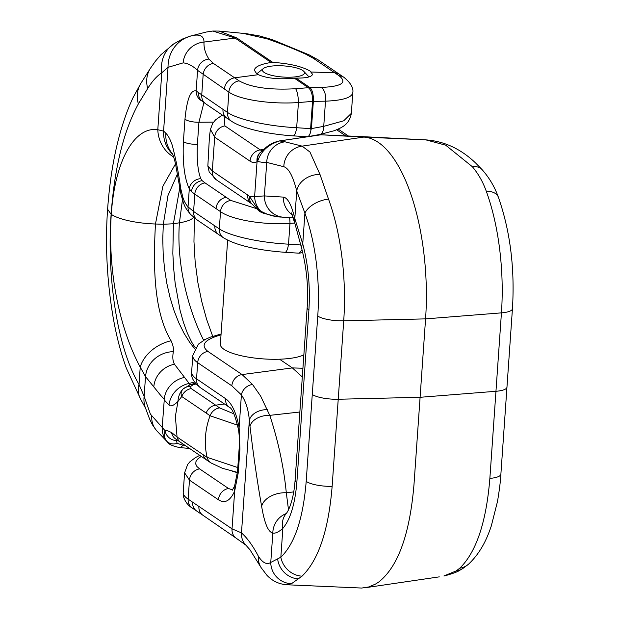 <?xml version="1.0" encoding="UTF-8"?>
<svg xmlns="http://www.w3.org/2000/svg" width="619" height="619" viewBox="0 0 619 619"><rect width="100%" height="100%" fill="white"/><g stroke="black" fill="none" stroke-linecap="round" stroke-linejoin="round"><path stroke-width="0.93" d="M227.645 240.126L220.364 344.234A43.926 11.629 4 0 0 223.985 349.325A43.926 11.629 4 0 0 263.555 358.912A43.926 11.629 4 0 0 303.867 354.819M271.153 62.473A29.163 7.722 -176 0 1 272.786 62.387C289.305 63.478 301.739 66.372 310.096 71.069L312.51 74.257C311.837 76.934 306.32 78.211 295.952 78.087A29.163 7.722 -176 0 1 294.319 78.172C279.27 79.619 267.261 78.458 258.301 74.69L256.707 73.769L254.324 70.187C255.051 66.705 260.661 64.128 271.153 62.473L234.926 37.96L212.797 31.035L206.344 32.026L190.845 35.972A32.474 31.352 74.7 0 0 168.043 67.332L161.783 72.763C156.793 76.098 152.096 81.352 147.686 88.532L138.362 103.907C123.529 131.313 114.453 168.105 111.126 214.267C106.847 273.861 116.233 346.029 139.02 384.414L144.134 396.338L150.402 414.103L164.979 430.569L164.174 435.35L164.863 438.105L166.496 440.906A11.243 9.517 -36.7 0 0 177.135 443.351L176.392 440.511L177.065 439.962M237.804 467.562L207.148 457.364A741.059 221.935 69.1 0 1 203.249 454.772L177.057 437.014A11.243 9.865 124.1 0 0 180.771 442.492L175.262 438.678A11.243 10.028 -53.6 0 1 171.595 432.534L177.057 437.014L175.378 416.324L177.97 401.445C173.56 405.7 170.573 406.884 169.01 404.996L164.252 399.92L162.224 427.11A21.789 20.419 -43.8 0 0 166.496 440.906L167.463 442.02C168.461 444.179 172.446 446.02 179.425 447.529A11.243 4.882 -84.6 0 0 182.837 445.138L177.135 443.351M193.677 217.331A42.866 11.351 -176 0 1 179.425 222.794C176.268 264.483 188.455 309.67 203.078 339.158A32.9 23.205 -28.6 0 1 205.075 339.498M233.951 413.856L219.606 407.898A893.79 412.904 -73.7 0 0 215.667 405.166A11.243 9.865 124.1 0 0 206.166 413.066A741.059 342.663 106.5 0 1 210.058 415.775L237.595 425.152M206.166 413.066L181.762 396.524L177.97 401.445A21.456 18.33 66.4 0 1 182.829 389.212C180.98 391.572 180.624 394.009 181.762 396.524A11.243 9.865 -55.9 0 1 191.263 388.624L190.505 386.504L193.082 384.801L196.014 383.981M223.451 237.75A11.243 9.889 -56.8 0 1 219.319 228.86A1243.981 498.024 87.1 0 1 214.847 225.881A11.243 9.865 -55.9 0 0 217.068 233.084A11.243 9.865 -55.9 0 0 218.832 234.671L223.451 237.75C237.394 246.331 261.442 250.517 284.972 252.304A11.243 3.103 -86.2 0 0 288.524 244.157C261.203 242.826 230.044 236.311 219.319 228.86L220.526 211.652C231.313 219.544 262.487 225.208 289.978 223.374A11.243 2.685 -94.2 0 0 289.599 217.625M295.952 78.087L310.049 87.65C312.487 90.157 313.585 94.73 313.346 101.361L311.434 128.605L310.947 129.858L310.622 128.644A53470.241 49678.124 -42.4 0 1 296.663 127.715A11.243 3.103 93.8 0 1 293.112 135.863C271.207 134.47 243.422 129.263 231.583 121.285A11.243 9.889 123.3 0 1 227.467 112.403L228.883 92.115C239.777 99.821 270.929 104.495 298.428 102.545L296.663 127.715C269.474 126.384 238.307 119.924 227.467 112.403L196.138 90.97C190.675 89.6 186.953 98.947 184.98 119.018L183.41 141.472C182.481 162.727 184.447 178.504 189.298 188.81L191.526 191.642L194.807 194.165L220.526 211.652A11.243 9.834 -55 0 1 230.802 200.417L205.044 182.899L202.173 180.694L200.788 178.651C197.848 171.254 196.718 159.834 197.391 144.389L198.939 122.253L203.937 102.553M163.903 398.969A22899.595 6065.14 4 0 1 161.311 396.021A2.731 0.681 89.9 0 0 161.126 395.92L145.519 376.607L140.227 367.129C120.295 330.159 107.451 273.134 111.265 214.36A42.866 11.359 4 0 0 155.462 224.008C153.203 265.652 153.497 311.434 171.076 340.775C173.041 345.046 173.8 348.675 173.366 351.646C172.376 357.062 172.747 361.272 174.481 364.258L190.149 384.701A11.243 7.211 74.7 0 1 190.165 384.701L182.938 389.08A11.243 10.616 27.2 0 1 190.505 386.504M195.364 383.238L190.149 384.701A11.243 7.211 74.7 0 1 190.172 384.701A11.243 7.211 74.7 0 1 193.082 384.801M214.847 225.881L193.592 211.474L188.037 206.862C185.677 204.123 183.944 200.92 182.845 197.237L180.771 188.687C178.682 173.513 175.842 159.052 172.268 145.303C170.295 139.492 168.151 135.484 165.853 133.263A149.543 37.62 -90.1 0 0 163.578 131.112L157.799 129.719C135.716 126.222 115.134 157.93 111.265 214.36M256.274 208.549L230.802 200.417M284.972 252.304L299.271 253.202L302.041 249.797M310.622 128.644L312.525 101.408C312.672 94.777 311.311 90.219 308.432 87.736L294.319 78.172M200.788 178.651A11.243 9.827 -28 0 0 189.298 188.81L188.037 206.862A11.243 10.508 -43 0 0 190.698 214.514L190.698 214.514C187.665 210.955 185.685 208.131 184.741 206.042L183.588 203.287A14.454 11.877 15.9 0 1 183.588 203.28A14.454 11.877 15.9 0 1 182.845 197.237M183.588 203.28L180.926 194.227A16.883 9.277 -9.9 0 1 180.918 194.219A16.883 9.277 -9.9 0 1 181.212 191.356M171.595 432.534L166.024 430.104L164.979 430.569A11.243 10.244 48.4 0 0 176.392 440.511M194.428 382.031L189.445 383.385A23.893 22.013 141.2 0 0 169.01 404.996M163.896 398.969A2.731 0.681 89.9 0 1 164.159 399.526L164.159 399.534A2.7 0.627 89.2 0 1 164.252 399.92M308.37 87.697L295.565 88.726C270.008 90.188 251.19 87.558 239.12 80.849A11.243 9.865 124.1 0 0 228.883 92.115L197.585 70.357L196.138 90.97A11.243 10.817 113.6 0 0 201.902 100.959M295.565 88.726A11.243 2.662 85.4 0 1 298.428 102.545L312.525 101.408M293.112 135.863L307.419 136.76C309.198 136.25 310.374 133.952 310.947 129.858M311.434 128.605A53470.241 42980.613 115.8 0 0 323.729 126.346A11.243 5.764 79.6 0 1 319.737 134.501L334.407 130.679L340.079 128.195C342.671 126.647 349.596 123.792 351.352 113.316L352.799 92.672C351.832 97.609 342.725 100.44 325.493 101.176L323.729 126.346L343.723 120.798L351.352 113.316M191.433 35.817C199.689 33.828 203.883 35.902 204.015 42.061C203.697 47.725 205.338 53.396 208.936 59.076A11.792 10.933 139.8 0 0 197.585 70.357C192.757 65.838 187.959 63.347 183.17 62.867L168.043 67.332L163.578 131.112A31.755 30.192 -53.1 0 0 172.747 154.34M147.686 88.532A33.921 27.476 34.2 0 1 150.448 68.245L140.861 83.341L133.131 97.5C128.675 106.894 124.674 117.595 121.138 129.611C114.275 152.808 109.756 179.371 107.598 209.292C105.137 244.072 106.878 279.463 112.82 315.473C116.148 335.026 120.674 352.637 126.4 368.305L140.761 399.356A32.374 23.607 -30.6 0 1 140.753 399.348A32.374 23.607 -30.6 0 1 139.02 384.414L140.227 367.129A32.9 23.205 151.4 0 1 171.076 340.775M167.455 442.012L156.437 430.468A21.866 20.466 -43.2 0 1 156.429 430.46L152.375 424.711L149.45 418.676L145.713 408.602A31.112 27.004 -26.8 0 1 145.581 408.285A31.112 27.004 -26.8 0 1 144.134 396.338L145.519 376.607A28.722 27.159 178.8 0 1 173.366 351.646M184.88 445.278L182.837 445.138M173.691 156.978A32.35 29.627 -88.2 0 1 157.799 129.719L161.783 72.763A32.753 29.24 57.1 0 1 173.862 43.817L182.497 39.012L190.845 35.972M194.761 348.853L189.7 342.369L184.013 333.239L178.729 322.592L174.032 310.591L170.032 297.476L166.851 283.479L164.546 268.87L163.184 253.937L162.766 238.973L163.315 224.271L155.462 224.008L162.867 186.273L175.479 163.927M352.799 92.579L352.799 92.672C353.65 87.96 350.687 82.845 343.885 77.313L339.421 74.288A11.243 9.865 -55.9 0 1 339.429 74.288M310.003 87.612L321.029 87.441A11.243 6.205 89.1 0 1 325.493 101.176L313.346 101.361M208.936 59.076L213.4 63.417L234.655 77.824A11.243 9.865 124.1 0 0 224.418 89.082M150.448 68.245L155.439 61.165L160.932 54.727L173.869 43.81A32.753 29.24 57.1 0 0 173.862 43.817M179.82 187.634L173.397 223.761L163.315 224.271L167.981 195.542L177.429 174.047M267.238 38.865A21.704 17.332 -64 0 1 272.314 39.662L259.771 35.995L246.741 33.728L243.043 33.349L267.238 38.865C281.366 43.802 294.203 48.909 305.732 54.186L313.415 58.356A11.243 9.865 -55.9 0 1 318.166 59.873L339.421 74.288A11.243 9.865 -55.9 0 0 334.67 72.771L339.142 75.797A11.243 9.865 -55.9 0 1 343.885 77.313M182.412 200.146L179.425 222.794L173.397 223.761L172.84 253.45L173.653 268.414L175.138 283.061L180.059 310.289L183.417 322.352L187.317 333.076L191.782 342.261L195.349 347.863M212.797 31.035L219.072 31.074L236.675 37.867L272.786 62.387M203.078 339.158L203.759 340.226M489.869 478.379A21.085 5.764 4.2 0 0 500.879 474.169C500.547 480.901 499.417 490.016 497.49 501.514L491.285 526.011C487.455 537.331 481.536 551.885 468.56 564.149A21.085 18.384 48.2 0 1 459.778 568.18C476.266 552.109 486.302 522.181 489.869 478.379L495.958 391.285A21.085 5.586 4 0 0 506.961 387.185L512.439 308.765A21.085 5.586 -176 0 1 501.436 312.866L495.958 391.285L420.092 397.297L338.229 399.247L332.14 486.348C328.573 530.143 318.545 560.079 302.057 576.15L291.534 583.671L286.829 584.769L361.736 588.05L368.669 586.967L375.439 584.119L378.596 582.146C398.009 566.896 409.809 534.336 413.995 484.468L425.57 318.878A143.368 57.397 -92.9 0 0 378.248 142.362A143.368 57.397 -92.9 0 0 363.779 137.085L321.037 134.787L363.5 136.691A11.243 4.31 -87.4 0 0 363.5 136.691L363.771 136.706M472.343 166.704C478.263 173.699 482.897 181.839 486.24 191.132A21.085 11.815 159.9 0 1 498.357 197.144C494.651 186.822 489.219 177.645 482.062 169.606A21.085 13.092 138 0 0 472.343 166.704L445.672 145.171L425.864 139.871L363.779 137.085L302.095 146.123L309.957 152.026L319.969 174.403L328.511 199.101A21.085 11.815 -20.1 0 0 304.904 213.153L296.733 190.954A21.085 16.551 -14 0 1 319.969 174.403M224.225 116.372L224.914 125.92L260.274 149.891A11.243 9.865 124.1 0 0 250.037 161.157L214.677 137.186L210.437 129.379L209.446 136.474L207.852 166.008L212.309 170.999L247.677 194.97A36.536 14.632 -92.9 0 1 249.674 196.68A11.243 9.355 136.2 0 0 251.848 203.945L258.935 210.886A11.243 11.243 0 0 0 261.582 212.456A11.243 8.836 112.9 0 1 258.255 209.609L260.7 211.087A21.085 19.305 -86.9 0 1 254.618 196.556L249.674 196.68L258.255 209.609A11.243 4.201 128.6 0 0 258.75 210.715A11.243 4.201 128.6 0 0 258.935 210.886A11.243 4.201 128.6 0 0 259.059 210.978M299.573 136.296L301.561 137.642M302.32 376.979L292.377 367.91L279.548 359.213M237.425 472.707L232.419 471.214M201.268 456.389L197.809 458.919L196.006 461.441L195.712 463.995L196.919 466.502L199.604 468.893L228.535 488.507L232.543 489.915M221.022 334.817C204.44 339.568 200.069 345.108 207.914 351.422A11.243 9.865 124.1 0 0 200.927 355.198A11.243 9.865 124.1 0 0 197.678 362.68L196.54 378.975A11.243 9.865 124.1 0 0 200.525 387.765C193.824 382.48 190.853 377.373 191.611 372.437L192.23 374.812L194.645 377.551L225.533 398.628C231.831 403.108 236.357 412.765 239.12 427.59L239.924 449.077L238.276 472.645L234.678 491.029C230.191 500.949 224.782 503.866 218.461 499.796L189.468 480.143L184.594 472.784M198.892 506.427A11.243 9.865 -55.8 0 0 202.87 515.217L196.587 510.961A11.243 9.865 -55.9 0 1 192.61 502.171L232.032 528.85L241.48 532.882C247.283 538.043 252.9 545.803 258.324 556.148C262.626 562.88 266.774 564.969 270.758 562.431L280.848 557.208L282.868 528.347C278.643 532.092 275.293 533.648 272.817 532.998C268.205 532.162 264.475 523.272 261.636 506.327C257.225 481.396 253.349 454.702 249.991 426.243L249.349 420.347C248.482 409.894 245.836 401.406 241.402 394.891L231.846 385.838L197.678 362.68C194.281 360.359 192.656 357.944 192.803 355.453L192.811 355.337M192.61 502.171L188.137 499.138A11.243 9.865 124.1 0 0 192.122 507.928C188.277 505.7 185.468 502.156 183.688 497.297L183.209 492.569C183.1 494.635 184.741 496.825 188.137 499.138L189.468 480.143A11.243 9.865 -55.9 0 1 199.604 468.893M250.037 161.157A36.536 14.632 -92.9 0 0 257.047 161.714L254.618 196.556L264.383 195.913L266.727 162.395C264.692 162.681 261.613 162.348 257.504 161.397A11.243 10.074 57.1 0 1 261.721 151.462A11.243 10.074 57.1 0 0 261.721 151.462L261.969 151.315C262.363 152.142 266.131 144.034 279.293 140.946A11.243 4.658 81.6 0 1 279.672 140.931C269.366 144.103 262.371 149.976 258.68 158.557L257.504 161.397A33.117 14.214 76.3 0 1 257.047 161.714A11.243 10.121 61.6 0 1 261.837 151.384M292.33 214.863A21.085 20.667 -86.4 0 1 283.285 197.105C287.688 197.639 291.526 204.788 294.806 218.546L296.733 190.954C293.004 176.229 288.694 168.151 283.819 166.72L266.727 162.395A21.085 20.644 -75.8 0 1 285.003 141.805L279.672 140.931L321.037 134.787L279.293 140.946M308.904 310.065A21.085 5.586 4 0 1 307.163 307.62C308.602 288.446 306.784 268.739 301.701 248.498L294.946 223.668A21.085 16.218 -13.2 0 1 294.806 218.546L302.753 243.956C308.293 264.816 310.343 286.852 308.904 310.065L296.849 482.449C294.969 504.214 290.303 519.511 282.868 528.347A21.085 17.781 40.4 0 1 286.11 513.7L285.552 514.397M283.819 166.72A21.085 20.644 -75.8 0 1 302.095 146.123L285.003 141.805M301.701 248.498A21.085 9.231 -15.2 0 1 302.753 243.956L304.904 213.153A114.825 45.968 87.1 0 1 317.756 316.061L306.196 481.389C303.171 518.513 294.721 543.784 280.848 557.208A21.085 18.384 -131.8 0 0 302.057 576.15M281.057 217.091C274.14 216.751 267.354 214.747 260.7 211.087A11.243 8.844 110.6 0 0 263.787 213.338L277.505 216.782L283.726 217.254A21.085 20.667 -86.4 0 1 264.383 195.913L283.285 197.105M286.202 513.584A21.085 20.667 94.4 0 0 272.817 532.998L270.758 562.431A21.085 20.528 -120 0 0 291.534 583.671M207.914 351.422L242.083 374.572L252.529 384.461L260.599 396.021L269.768 415.357C278.225 441.007 283.742 466.803 286.303 492.739L288.5 509.793M293.716 491.919L286.303 492.739A21.085 13.672 170.9 0 0 261.636 506.327M299.867 412.006L269.768 415.357A16.899 10.956 170.9 0 0 249.991 426.243M267.393 409.662A15.637 10.732 169.9 0 0 249.349 420.347L241.48 532.882A17.642 16.605 -33.5 0 0 245.805 545.053L249.968 549.765L261.133 567.654A21.085 19.769 -32.1 0 1 258.324 556.148M252.529 384.461A11.258 9.061 140.8 0 0 241.402 394.891L239.12 427.59A11.243 2.84 170.6 0 0 238.315 428.913C239.259 433.54 239.545 439.9 239.174 447.978L237.534 471.399L234.562 486.248L232.187 490.287M202.87 515.217L236.574 538.46A12.094 10.546 -54.1 0 0 236.59 538.476L245.952 545.2A17.642 16.605 -33.5 0 1 245.805 545.053M286.829 584.769L286.821 584.769C278.89 584.15 272.236 580.97 266.866 575.213L261.133 567.654M236.574 538.46A12.094 10.546 -54.1 0 1 232.032 528.85L234.678 491.029A11.243 7.846 -157.7 0 1 234.562 486.248M374.905 137.279A21.085 17.03 92.9 0 0 374.812 137.271A21.085 17.03 92.9 0 0 374.712 137.271L321.037 134.787M482.062 169.606L475.91 163.284C461.116 149.047 444.465 141.24 425.957 139.879A21.085 17.03 92.9 0 0 425.864 139.871L374.712 137.271M443.908 575.972L445.223 575.732A21.085 17.092 76.9 0 1 443.908 575.972L456.195 570.919A21.085 18.299 57.3 0 0 462.834 568.505L462.834 568.505C458.261 570.819 460.381 571.291 445.223 575.732M468.56 564.149A21.085 18.384 48.2 0 0 468.568 564.149L462.834 568.505M302.761 70.504A21.085 5.586 4 0 0 282.279 65.815A21.085 5.586 4 0 0 263.354 68.531A21.085 5.586 4 0 0 264.174 72.454A21.085 5.586 4 0 0 290.381 77.213A21.085 5.586 4 0 0 303.797 71.363A21.085 5.586 4 0 0 302.761 70.504M218.832 234.671L197.577 220.263A11.243 9.865 -55.9 0 1 195.813 218.677A11.243 9.865 -55.9 0 1 193.592 211.474L194.807 194.165A11.243 9.865 -55.9 0 1 205.044 182.899M219.606 407.898A11.243 9.85 125.4 0 0 210.058 415.775A70.28 61.652 124.1 0 0 205.485 436.728A70.28 61.652 124.1 0 0 207.148 457.364A11.243 9.912 -56.7 0 0 211.002 462.942L206.963 460.25A11.243 9.865 -55.9 0 1 203.249 454.772M224.48 403.998L215.667 405.166L191.263 388.624M294.791 223.026A53349.296 49565.76 -42.4 0 0 289.978 223.374L288.524 244.157A53442.309 49652.172 -42.4 0 0 300.733 244.977M180.771 442.492L206.963 460.25M216.054 208.564A11.243 9.858 -55.7 0 1 226.299 197.306M191.526 191.642A11.243 10.152 -47.1 0 1 202.173 180.694M313.338 101.431L312.525 101.47M184.98 119.018A11.243 3.157 4.3 0 0 198.939 122.253L213.555 122.121M183.41 141.472A11.243 2.847 3.8 0 0 197.391 144.389M172.569 153.938A31.639 29.588 -43.5 0 1 165.853 133.263M172.337 153.442C172.097 151.872 175.347 161.845 175.804 165.497L180.485 191.604A17.007 9.509 -10.2 0 1 180.771 188.687M198.459 92.571A11.243 10.275 128.7 0 0 202.08 101.098L202.521 101.253M222.972 109.424A11.243 9.873 123.8 0 0 227.003 118.244L205.709 103.814A11.243 9.865 124.2 0 1 201.74 95.032L203.156 74.675A11.243 9.865 124.1 0 1 213.4 63.417M258.301 74.69L234.655 77.824L239.12 80.849M310.049 87.65L308.432 87.736M111.126 214.267L107.644 209.299M156.429 430.46A21.866 20.466 -43.2 0 1 151.763 416.154M184.686 377.404A23.893 22.044 142 0 0 164.159 399.534M174.481 364.258A23.94 22.044 142.6 0 0 153.837 386.643M321.029 87.441C341.564 86.575 347.607 82.691 339.142 75.797M236.675 37.867L204.015 42.061A21.704 20.172 139.1 0 0 183.17 62.867M140.861 83.341A35.368 28.459 33.4 0 0 138.362 103.907M305.732 54.186A11.792 9.393 -63.4 0 1 309.16 54.89A11.792 9.393 -63.4 0 1 309.167 54.89L318.166 59.873M313.415 58.356L334.67 72.771L311.295 72.013M272.314 39.662L309.16 54.89M486.24 191.132A135.824 54.379 -92.9 0 1 501.436 312.866L425.57 318.878L343.715 320.835A135.824 54.379 -92.9 0 0 328.511 199.101M302.923 368.251L292.377 367.91L242.083 374.572A11.243 9.865 124.1 0 0 235.088 378.356A11.243 9.865 124.1 0 0 231.846 385.838M264.05 149.396L260.274 149.891A25.325 10.144 87.1 0 0 262.564 150.804M336.697 129.781L345.719 135.894M247.677 194.97A11.243 9.865 124.1 0 0 251.631 203.736L216.294 179.781A11.243 9.865 124.1 0 1 212.309 170.999L214.677 137.186A11.243 9.865 124.1 0 1 224.914 125.92M312.27 394.481A21.085 5.586 -176 0 0 338.229 399.247L343.715 320.835A21.085 5.586 4 0 1 317.756 316.061M307.163 307.62L295.108 480.004A21.085 5.586 4 0 0 296.849 482.449M298.799 578.873A21.085 19.096 -128.5 0 1 277.683 559.205M332.14 486.348A21.085 5.764 -175.8 0 1 306.196 481.389M225.533 398.628A11.243 9.819 125.5 0 0 229.285 407.256C232.071 408.037 235.081 415.256 238.315 428.913M239.924 449.077A11.243 2.793 -176.4 0 1 239.174 447.978M238.276 472.645A11.243 3.141 -175.6 0 1 237.534 471.399M218.461 499.796A11.243 9.904 -57.3 0 1 228.535 488.507M459.778 568.18L456.195 570.919M500.879 474.169L506.961 387.185M212.704 336.303L206.614 319.334L201.724 301.43L197.879 282.589L195.14 261.659L193.964 241.518L194.374 217.903M237.456 472.367L222.414 468.281L211.002 462.942M190.698 214.514L197.577 220.263M180.485 191.604L180.918 194.219M299.271 253.202L302.737 252.567M205.709 103.814L202.08 101.098M231.583 121.285L227.003 118.244M307.419 136.76L319.737 134.501M140.753 399.348L145.581 408.285M189.623 448.489L179.425 447.529M243.043 33.349L219.072 31.074M191.611 372.445L192.803 355.445L198.428 344.141L205.175 339.444L210.135 337.223L221.084 333.997M183.209 492.569L184.586 472.862L187.658 464.459L189.987 461.72L195.395 457.611L199.767 455.367M294.946 223.668L291.425 212.905M283.726 217.254L293.375 217.857M261.582 212.456L263.787 213.338M295.108 480.004C293.847 499.394 288.647 510.946 286.11 513.7M216.294 179.781L209.183 171.943L207.852 166.008M222.291 115.064L215.551 119.846L212.673 123.413L210.437 129.379M196.587 510.961L192.122 507.928M200.525 387.765L229.285 407.256M363.647 136.698L425.957 139.879M338.222 129.108L348.404 136.018M512.439 308.765C514.907 268.29 510.218 231.08 498.357 197.144M364.955 587.771L439.289 576.862M263.354 68.531L256.784 73.816M303.797 71.363L309.02 76.934"/></g></svg>
